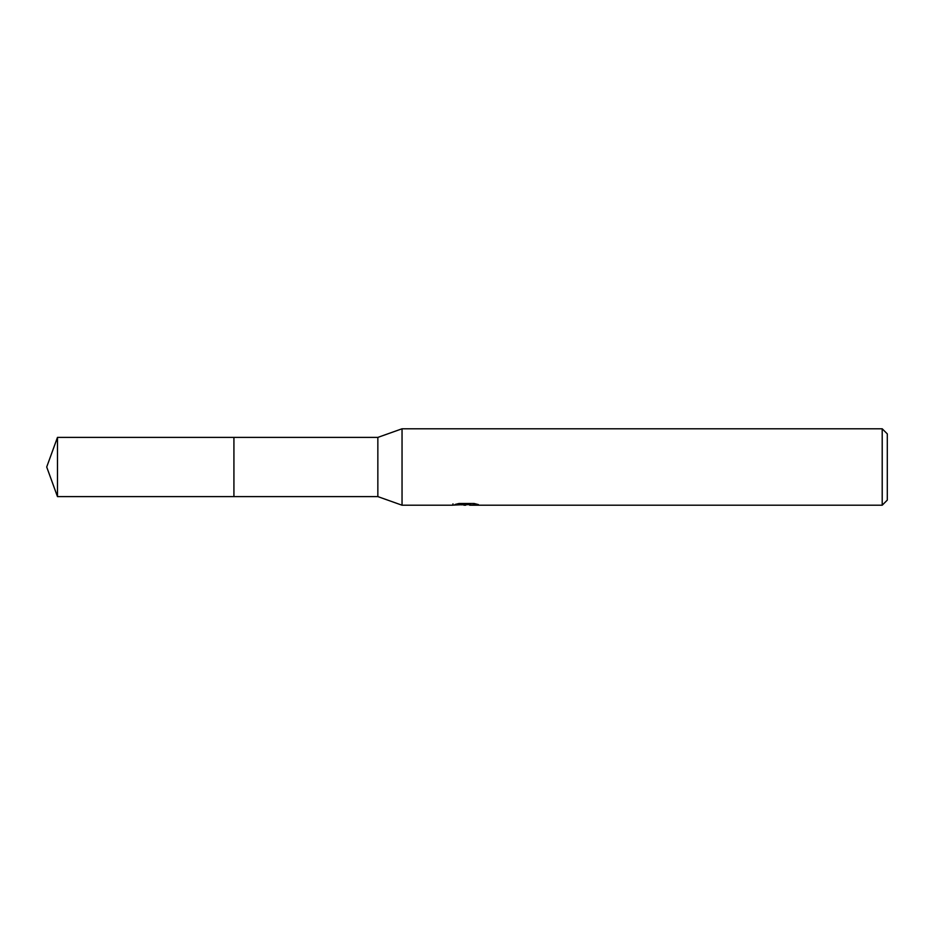 <?xml version="1.0" encoding="UTF-8"?>
<svg xmlns="http://www.w3.org/2000/svg" width="934" height="934" viewBox="0 0 934 934"><rect width="100%" height="100%" fill="white"/><g stroke="black" fill="none" stroke-linecap="round" stroke-linejoin="round"><path stroke-width="1.4" d="M452.99 503.858L452.721 505.212L402.04 505.212L377.85 496.608L233.92 496.608L233.92 437.392L377.85 437.392L402.04 428.788L882.21 428.788L887.3 433.89L887.3 500.11L882.21 505.212L469.779 505.212L469.627 503.916L471.542 503.484M377.85 496.608L377.85 437.392M402.04 505.212L402.04 428.788M469.627 504.605L461.279 504.839M465.727 505.212L463.918 505.212M882.21 505.212L882.21 428.788M452.99 505.131L467.257 504.477L455.033 504.477L459.014 503.484L474.087 503.484L478.465 504.605L469.627 505.189M467.257 503.484L467.257 504.477M57.476 496.608L57.476 437.392L233.92 437.392L233.92 496.608L57.476 496.608L46.7 467L57.476 437.392M467.257 503.94L469.627 503.94"/></g></svg>
